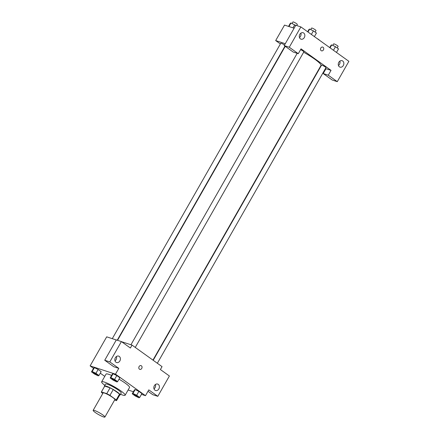<?xml version="1.0" encoding="UTF-8"?>
<svg xmlns="http://www.w3.org/2000/svg" width="439" height="439" viewBox="0 0 439 439"><rect width="100%" height="100%" fill="white"/><g stroke="black" fill="none" stroke-linecap="round" stroke-linejoin="round"><path stroke-width="0.66" d="M94.528 410.476A6.761 0.988 29.7 0 1 101.283 413.9A6.761 0.988 29.7 0 1 104.899 417.05A6.761 0.988 29.7 0 1 98.539 414.559A6.761 0.988 29.7 0 1 93.156 410.35A6.761 0.988 29.7 0 1 94.528 410.476M93.156 410.35L103.099 392.921A6.761 0.988 29.7 0 1 104.471 393.048A6.761 0.988 29.7 0 1 111.221 396.477A6.761 0.988 29.7 0 1 114.842 399.622L104.899 417.05M104.685 386.194A8.725 1.279 29.7 0 1 104.701 386.139L101.387 391.95A8.725 1.279 29.7 0 0 101.689 392.664L102.792 393.454M114.612 400.022L116.511 400.642A8.725 1.279 29.7 0 0 116.549 400.598A8.725 1.279 29.7 0 0 116.247 399.885L109.931 395.358A8.725 1.279 29.7 0 0 106.765 393.651L101.425 391.906A8.725 1.279 29.7 0 0 101.387 391.95M116.247 399.885L119.562 394.074L113.246 389.547L109.931 395.358M106.765 393.651L110.074 387.84L104.74 386.095L101.425 391.906M110.074 387.84A8.725 1.279 29.7 0 1 113.246 389.547M119.562 394.074A8.725 1.279 29.7 0 1 119.863 394.787L116.549 400.598M119.699 395.073A9.016 1.317 -150.3 0 0 120.11 394.93A9.016 1.317 -150.3 0 0 117.356 392.12A9.016 1.317 -150.3 0 0 109.273 387.401A9.016 1.317 -150.3 0 0 104.455 385.996A9.016 1.317 -150.3 0 0 104.537 386.43M104.455 385.996L105.558 384.059A9.016 1.317 29.7 0 1 107.385 384.224A9.016 1.317 29.7 0 1 118.459 390.183A9.016 1.317 29.7 0 1 121.219 392.993L120.11 394.93M104.828 385.343A13.521 1.975 29.7 0 1 101.645 381.831A13.521 1.975 29.7 0 1 104.389 382.073A13.521 1.975 29.7 0 1 117.893 388.932A13.521 1.975 29.7 0 1 125.131 395.226A13.521 1.975 29.7 0 1 120.489 394.271M101.645 381.831L106.062 374.083A13.521 1.975 29.7 0 1 108.806 374.33A13.521 1.975 29.7 0 1 111.61 375.422M119.002 379.186A13.521 1.975 29.7 0 1 129.549 387.483L125.131 395.226M141.457 394.365L145.485 395.682L115.484 374.171L90.121 365.885L93.518 368.316M100.284 373.172L104.751 376.377M128.111 390.002L133.418 391.736M117.625 381.601L119.831 377.727L116.801 375.554L113.064 373.743L112.362 374.105L110.156 377.974L113.185 380.152L116.922 381.963L117.625 381.601L114.595 379.428L110.858 377.617L110.156 377.974M139.706 397.432L141.912 393.558L138.883 391.385L135.146 389.574L134.444 389.936L132.232 393.81L135.267 395.983L138.998 397.794L139.706 397.432L136.672 395.259L132.94 393.448L132.232 393.81M98.956 375.499L101.168 371.63L98.133 369.457L94.401 367.646L93.699 368.003L91.488 371.877L94.517 374.05L98.254 375.861L98.956 375.499L95.927 373.326L92.19 371.515L91.488 371.877M147.998 391.275L152.728 394.666L157.799 396.324L148.799 389.87L145.485 395.682M115.484 374.171L118.799 368.359L113.728 366.702L104.729 360.249L116.324 339.918L121.394 341.575L130.394 348.028L132.051 345.125L162.051 366.636L160.394 369.539L169.399 375.993L157.799 396.324M154.001 388.85A3.38 2.722 108.1 0 0 155.06 387.659A3.38 2.722 108.1 0 0 155.422 384.487M154.363 385.678A3.38 2.722 108.1 0 0 155.565 390.501A3.38 2.722 108.1 0 0 159.203 388.136A3.38 2.722 108.1 0 0 157.661 384.076A3.38 2.722 108.1 0 0 154.363 385.678M116.291 339.973L106.693 336.839L90.121 365.885M132.051 345.125L121.57 341.701M114.996 360.885A3.38 2.722 108.1 0 0 116.061 359.695A3.38 2.722 108.1 0 0 116.423 356.523M115.364 357.708A3.38 2.722 108.1 0 0 116.565 362.537A3.38 2.722 108.1 0 0 120.204 360.172A3.38 2.722 108.1 0 0 118.662 356.111A3.38 2.722 108.1 0 0 115.364 357.708M104.729 360.249L109.799 361.906L121.394 341.575M118.799 368.359L109.799 361.906M139.811 369.369A1.97 1.591 108.1 0 0 141.846 368.222A1.97 1.591 108.1 0 0 141.391 365.802A1.97 1.591 -71.9 0 1 141.846 368.222A1.97 1.591 -71.9 0 1 139.816 369.369A1.97 1.591 -71.9 0 1 138.916 367.004A1.97 1.591 -71.9 0 1 141.04 365.621A1.97 1.591 -71.9 0 1 141.391 365.802A1.97 1.591 108.1 0 0 141.04 365.621M303.645 52.225A20.282 2.963 29.7 0 1 320.975 65.521L152.948 360.106M284.516 45.047A2.535 0.368 -150.3 0 0 282.206 43.675A2.535 0.368 -150.3 0 0 280.784 43.252L112.285 338.667M153.206 360.293L321.535 65.181A2.535 0.368 29.7 0 1 322.045 65.224A2.535 0.368 29.7 0 1 324.575 66.508A2.535 0.368 29.7 0 1 325.936 67.688L157.343 363.256M300.594 49.645A2.535 0.368 29.7 0 1 302.855 50.913A2.535 0.368 29.7 0 1 303.854 51.857L135.261 347.425M301.039 48.855L331.039 70.366L328.279 75.212L337.278 81.665L348.879 61.334L300.874 26.911L289.279 47.247L298.279 53.701L301.039 48.855M285.279 43.708L275.676 40.575L280.389 43.949M320.223 66.838L320.53 66.937M325.447 68.544L331.039 70.366M320.805 48.021A1.97 1.591 -71.9 0 1 322.725 47.088A1.97 1.591 -71.9 0 1 323.625 49.459A1.97 1.591 -71.9 0 1 321.502 50.836A1.97 1.591 -71.9 0 1 320.805 48.021M338.815 62.3A3.38 2.722 -71.9 0 1 342.113 60.703A3.38 2.722 -71.9 0 1 343.655 64.758A3.38 2.722 -71.9 0 1 340.011 67.129A3.38 2.722 -71.9 0 1 338.815 62.3M299.815 34.335A3.38 2.722 -71.9 0 1 303.113 32.738A3.38 2.722 -71.9 0 1 304.655 36.794A3.38 2.722 -71.9 0 1 301.011 39.164A3.38 2.722 -71.9 0 1 299.815 34.335M321.502 50.836A1.97 1.591 108.1 0 0 323.625 49.459A1.97 1.591 108.1 0 0 322.725 47.088M338.447 65.471A3.38 2.722 108.1 0 0 339.506 64.286A3.38 2.722 108.1 0 0 339.874 61.114M299.447 37.507A3.38 2.722 108.1 0 0 300.874 33.144M298.279 53.701L293.208 52.043L284.209 45.59L295.804 25.253L300.874 26.911M284.209 45.59L289.279 47.247M325.968 68.714L323.208 73.554L332.208 80.008L337.278 81.665M323.208 73.554L328.279 75.212M294.114 28.217L284.516 25.083L275.676 40.575M295.688 25.462L291.002 22.965L290.294 23.327L288.544 26.4M294.734 24.782L292.983 27.849M291.002 22.965L288.966 26.538M292.061 23.481L292.934 21.95A2.535 0.368 29.7 0 1 293.45 21.994A2.535 0.368 29.7 0 1 295.979 23.278A2.535 0.368 29.7 0 1 297.335 24.458L296.715 25.55M317.117 38.561A2.535 0.368 29.7 0 1 319.405 40.201M314.401 36.613L316.431 33.051L313.402 30.878L309.665 29.067L308.963 29.429L307.635 31.756M313.402 30.878L311.372 34.44M309.665 29.067L307.986 32.009M310.73 29.583L311.602 28.047A2.535 0.368 29.7 0 1 312.118 28.096A2.535 0.368 29.7 0 1 314.648 29.38A2.535 0.368 29.7 0 1 316.003 30.56L315.12 32.107M336.483 52.444L338.513 48.883L335.484 46.71L331.747 44.899L331.044 45.261L329.711 47.593M335.484 46.71L333.448 50.271M331.747 44.899L330.068 47.846M332.806 45.415L333.684 43.878A2.535 0.368 29.7 0 1 334.194 43.927A2.535 0.368 29.7 0 1 336.724 45.212A2.535 0.368 29.7 0 1 338.085 46.391L337.196 47.939M93.024 372.437L93.013 372.448A2.535 0.368 29.7 0 1 93.529 372.497A2.535 0.368 29.7 0 1 96.059 373.781A2.535 0.368 29.7 0 1 97.414 374.961A2.535 0.368 29.7 0 1 95.033 374.028A2.535 0.368 29.7 0 1 93.013 372.448A2.535 0.368 29.7 0 1 93.024 372.437A2.535 0.368 29.7 0 1 93.534 372.481A2.535 0.368 29.7 0 1 96.064 373.765A2.535 0.368 29.7 0 1 97.425 374.944A2.535 0.368 29.7 0 1 97.42 374.95M101.168 371.63L98.133 369.457L95.927 373.326M98.133 369.457L94.401 367.646L92.19 371.515M94.401 367.646L93.699 368.003M111.682 378.55L111.687 378.533A2.535 0.368 29.7 0 1 111.687 378.533A2.535 0.368 29.7 0 1 112.203 378.577A2.535 0.368 29.7 0 1 114.733 379.861A2.535 0.368 29.7 0 1 116.088 381.041A2.535 0.368 29.7 0 1 116.083 381.052A2.535 0.368 29.7 0 1 113.696 380.125A2.535 0.368 29.7 0 1 111.682 378.55A2.535 0.368 29.7 0 1 112.192 378.594A2.535 0.368 29.7 0 1 114.727 379.878A2.535 0.368 29.7 0 1 116.083 381.057L116.083 381.057M119.831 377.727L116.801 375.554L114.595 379.428M116.801 375.554L113.064 373.743L110.858 377.617M113.064 373.743L112.362 374.105M133.769 394.365L133.758 394.381A2.535 0.368 29.7 0 1 134.274 394.425A2.535 0.368 29.7 0 1 136.814 395.698A2.535 0.368 29.7 0 1 138.17 396.872A2.535 0.368 29.7 0 1 138.164 396.883L138.159 396.889A2.535 0.368 29.7 0 1 135.777 395.956A2.535 0.368 29.7 0 1 133.758 394.381A2.535 0.368 29.7 0 1 133.769 394.365A2.535 0.368 29.7 0 1 134.285 394.409A2.535 0.368 29.7 0 1 136.803 395.709A2.535 0.368 29.7 0 1 138.159 396.889M141.912 393.558L138.883 391.385L136.672 395.259M138.883 391.385L135.146 389.574L132.94 393.448M135.146 389.574L134.444 389.936M285.229 46.32L117.537 340.313M117.235 340.214L284.971 46.139M297.176 53.338L130.948 344.763"/></g></svg>

